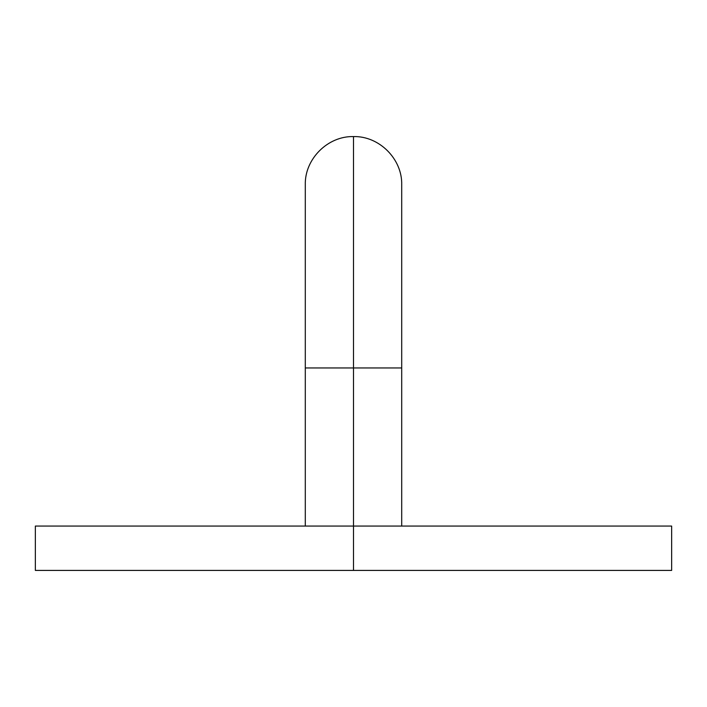 <?xml version="1.0" encoding="UTF-8"?>
<svg xmlns="http://www.w3.org/2000/svg" width="707" height="707" viewBox="0 0 707 707"><rect width="100%" height="100%" fill="white"/><g stroke="black" fill="none" stroke-linecap="round" stroke-linejoin="round"><path stroke-width="1.06" d="M671.65 570.416L35.35 570.416L353.5 570.416L353.5 526.07L35.35 526.07L353.5 526.07L353.5 136.584L353.5 367.958L401.709 367.958L305.291 367.958L353.5 367.958L353.5 136.584L353.5 570.416L671.65 570.416L671.65 526.07L353.5 526.07L671.65 526.07M305.291 526.07L305.291 184.783C304.611 159.066 327.756 135.894 353.5 136.584C379.244 135.894 402.389 159.066 401.709 184.783L401.709 526.07M35.35 570.416L35.35 526.07"/></g></svg>
